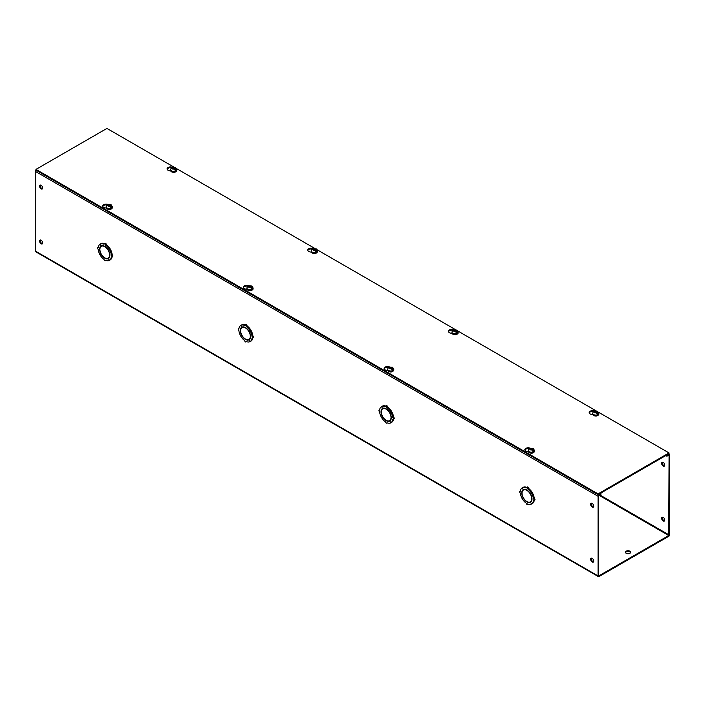 <?xml version="1.0" encoding="UTF-8"?>
<svg xmlns="http://www.w3.org/2000/svg" width="705" height="705" viewBox="0 0 705 705"><rect width="100%" height="100%" fill="white"/><g stroke="black" fill="none" stroke-linecap="round" stroke-linejoin="round"><path stroke-width="1.06" d="M172.434 167.323A3.366 1.948 0 0 0 168.918 167.147A3.366 1.948 0 0 0 167.067 168.883A3.366 1.948 0 0 0 168.054 170.257A3.366 1.948 0 0 0 170.592 170.821M171.491 167.808A3.366 1.948 0 0 0 167.138 169.27M108.076 204.476A3.366 1.948 0 0 0 104.56 204.309A3.366 1.948 0 0 0 102.71 206.045A3.366 1.948 0 0 0 103.697 207.42A3.366 1.948 0 0 0 106.235 207.984M107.134 204.97A3.366 1.948 0 0 0 102.78 206.424M313.143 248.557A3.366 1.948 0 0 0 309.627 248.38A3.366 1.948 0 0 0 307.777 250.116A3.366 1.948 0 0 0 308.755 251.491A3.366 1.948 0 0 0 311.293 252.055M312.192 249.041A3.366 1.948 0 0 0 307.838 250.504M248.777 285.71A3.366 1.948 0 0 0 245.261 285.543A3.366 1.948 0 0 0 243.41 287.279A3.366 1.948 0 0 0 244.397 288.653A3.366 1.948 0 0 0 246.935 289.217M247.834 286.204A3.366 1.948 0 0 0 243.481 287.658M453.844 329.79A3.366 1.948 0 0 0 450.328 329.614A3.366 1.948 0 0 0 448.477 331.35A3.366 1.948 0 0 0 449.464 332.725A3.366 1.948 0 0 0 451.993 333.289M452.901 330.275A3.366 1.948 0 0 0 448.539 331.738M389.486 366.944A3.366 1.948 0 0 0 385.97 366.776A3.366 1.948 0 0 0 384.119 368.512A3.366 1.948 0 0 0 385.106 369.887A3.366 1.948 0 0 0 387.635 370.451M388.534 367.437A3.366 1.948 0 0 0 384.181 368.891M594.544 411.024A3.366 1.948 0 0 0 591.028 410.848A3.366 1.948 0 0 0 589.177 412.584A3.366 1.948 0 0 0 590.164 413.958A3.366 1.948 0 0 0 592.702 414.531M593.601 411.508A3.366 1.948 0 0 0 589.248 412.971M530.186 448.177A3.366 1.948 0 0 0 526.67 448.01A3.366 1.948 0 0 0 524.82 449.746A3.366 1.948 0 0 0 525.807 451.121A3.366 1.948 0 0 0 528.336 451.685M529.243 448.671A3.366 1.948 0 0 0 524.89 450.134M598.571 412.258L669.019 452.927L598.06 493.897L35.981 169.385L106.94 128.416L174.065 167.173M176.462 168.557L314.765 248.407M317.171 249.79L455.474 329.64M457.871 331.024L596.174 410.874M598.06 493.897L598.06 494.663L35.981 170.152L35.981 169.385M598.06 494.663L669.019 453.703L669.019 452.927M626.207 553.302A2.591 1.498 180 0 1 625.45 552.244A2.591 1.498 180 0 1 627.053 550.861A2.591 1.498 180 0 1 629.873 551.187A2.591 1.498 180 0 1 630.631 552.244A2.591 1.498 180 0 1 629.036 553.628A2.591 1.498 180 0 1 626.207 553.302M625.538 552.632A2.591 1.498 180 0 1 627.371 551.574A2.591 1.498 180 0 1 629.873 551.962A2.591 1.498 180 0 1 630.543 552.632M662.506 517.153A2.203 1.269 -120 0 0 663.89 520.581A2.203 1.269 -120 0 0 664.603 520.792M663.22 517.364A2.203 1.269 -120 0 0 662.118 517.259A2.203 1.269 -120 0 0 661.775 519.03A2.203 1.269 -120 0 0 663.22 520.969A2.203 1.269 -120 0 0 664.322 521.083A2.203 1.269 -120 0 0 664.656 519.312A2.203 1.269 -120 0 0 663.22 517.364M662.506 462.224A2.203 1.269 -120 0 0 663.89 465.652A2.203 1.269 -120 0 0 664.603 465.864M663.22 462.436A2.203 1.269 -120 0 0 662.118 462.33A2.203 1.269 -120 0 0 661.775 464.101A2.203 1.269 -120 0 0 663.22 466.04A2.203 1.269 -120 0 0 664.322 466.155A2.203 1.269 -120 0 0 664.656 464.384A2.203 1.269 -120 0 0 663.22 462.436M41.11 243.807A2.203 1.269 60 0 1 39.674 241.859A2.203 1.269 60 0 1 40.009 240.097A2.203 1.269 60 0 1 41.11 240.202A2.203 1.269 60 0 1 42.556 242.15A2.203 1.269 60 0 1 42.212 243.912A2.203 1.269 60 0 1 41.11 243.807M42.494 243.63A2.203 1.269 60 0 1 41.78 243.419A2.203 1.269 60 0 1 40.397 239.991M41.11 188.878A2.203 1.269 60 0 1 39.674 186.931A2.203 1.269 60 0 1 40.009 185.168A2.203 1.269 60 0 1 41.11 185.274A2.203 1.269 60 0 1 42.556 187.222A2.203 1.269 60 0 1 42.212 188.984A2.203 1.269 60 0 1 41.11 188.878M42.494 188.702A2.203 1.269 60 0 1 41.78 188.491A2.203 1.269 60 0 1 40.397 185.062M592.2 561.973A2.203 1.269 60 0 1 590.755 560.026A2.203 1.269 60 0 1 591.098 558.263A2.203 1.269 60 0 1 592.2 558.369A2.203 1.269 60 0 1 593.636 560.316A2.203 1.269 60 0 1 593.302 562.079A2.203 1.269 60 0 1 592.2 561.973M593.584 561.797A2.203 1.269 60 0 1 592.87 561.585A2.203 1.269 60 0 1 591.486 558.157M592.2 507.045A2.203 1.269 60 0 1 590.755 505.097A2.203 1.269 60 0 1 591.098 503.335A2.203 1.269 60 0 1 592.2 503.44A2.203 1.269 60 0 1 593.636 505.388A2.203 1.269 60 0 1 593.302 507.151A2.203 1.269 60 0 1 592.2 507.045M593.584 506.869A2.203 1.269 60 0 1 592.87 506.657A2.203 1.269 60 0 1 591.486 503.229M104.516 243.63A9.324 5.384 60 0 0 100.956 243.683L100.11 244.168A9.324 5.384 60 0 1 104.023 244.265A1.04 0.599 60 0 1 105.494 245.111A9.324 5.384 60 0 1 109.398 249.535L108.367 250.143L109.398 249.535M104.243 243.798L105.08 243.304A1.04 0.599 60 0 1 106.332 244.626A9.324 5.384 60 0 1 110.244 249.041M245.217 324.873A9.324 5.384 60 0 0 241.665 324.917L240.819 325.402A9.324 5.384 60 0 1 244.723 325.507A1.04 0.599 60 0 1 246.195 326.353A9.324 5.384 60 0 1 250.108 330.768L249.068 331.376L250.108 330.768M244.943 325.031L245.789 324.538A1.04 0.599 60 0 1 247.041 325.86A9.324 5.384 60 0 1 250.945 330.284M385.926 406.106A9.324 5.384 60 0 0 382.366 406.15L381.52 406.635A9.324 5.384 60 0 1 385.432 406.741A1.04 0.599 60 0 1 386.895 407.587A9.324 5.384 60 0 1 390.808 412.002L389.777 412.61L390.808 412.002M385.644 406.265L386.49 405.772A1.04 0.599 60 0 1 387.741 407.093A9.324 5.384 60 0 1 391.654 411.517M526.626 487.34A9.324 5.384 60 0 0 523.066 487.384L522.22 487.878A9.324 5.384 60 0 1 526.133 487.975A1.04 0.599 60 0 1 527.596 488.821A9.324 5.384 60 0 1 531.508 493.236L530.477 493.844L531.508 493.236M526.344 487.499L527.19 487.005A1.04 0.599 60 0 1 528.442 488.327A9.324 5.384 60 0 1 532.354 492.751M35.981 169.773A1.428 0.82 120 0 0 35.25 171.315L598.06 496.25L598.06 575.932A1.428 0.82 -60 0 0 598.36 576.584A1.428 0.82 -60 0 0 599.074 576.514L668.745 536.293A1.428 0.82 -60 0 0 669.75 534.54L669.75 454.866A1.428 0.82 -60 0 0 669.45 454.214A1.428 0.82 -60 0 0 668.745 454.284L666.815 455.395L666.815 456.161L669.08 455.254L668.745 535.518L599.056 495.289M599.074 575.738L668.745 535.518M598.06 496.25A1.428 0.82 -60 0 1 599.074 494.505L600.995 493.394L600.995 494.17L598.73 495.871L598.73 575.544M35.25 171.315L35.25 250.998A1.428 0.82 120 0 0 35.55 251.65L598.36 576.584M110.288 249.112L108.403 250.196L110.288 249.112A9.324 5.384 60 0 1 112.157 254.708A1.04 0.599 60 0 1 112.677 256.453L111.831 256.946A1.04 0.599 60 0 1 111.311 256.893A9.324 5.384 60 0 1 109.442 260.33L108.403 258.532L109.398 260.348A9.324 5.384 60 0 1 105.494 260.251A1.04 0.599 60 0 1 104.023 259.405A9.324 5.384 60 0 1 100.11 254.99L101.353 254.267M112.104 256.779A9.324 5.384 60 0 1 110.288 259.837L109.442 260.33M109.434 257.395A6.838 3.948 60 0 1 109.019 257.695L108.173 258.189A6.838 3.948 60 0 1 104.992 257.977L105.309 258.127M107.706 258.391A7.253 4.186 -120 0 0 108.781 258.259M110.244 259.863L109.398 260.348M101.573 245.781A7.253 4.186 -120 0 0 100.921 246.644M99.951 248.847L99.925 249.2A6.838 3.948 60 0 1 101.335 246.336L102.181 245.851A6.838 3.948 60 0 1 102.657 245.64M250.989 330.354L249.103 331.429L250.989 330.354A9.324 5.384 60 0 1 252.857 335.941A1.04 0.599 60 0 1 253.377 337.686L252.531 338.18A1.04 0.599 60 0 1 252.011 338.127A9.324 5.384 60 0 1 250.143 341.564L249.103 339.766L250.108 341.581A9.324 5.384 60 0 1 246.195 341.484A1.04 0.599 60 0 1 244.723 340.638A9.324 5.384 60 0 1 240.819 336.223L242.053 335.501M252.813 338.021A9.324 5.384 60 0 1 250.989 341.07L250.143 341.564M250.143 338.629A6.838 3.948 60 0 1 249.729 338.929L248.883 339.422A6.838 3.948 60 0 1 245.692 339.211L246.019 339.361M248.407 339.625A7.253 4.186 -120 0 0 249.482 339.493M250.945 341.097L250.108 341.581M242.282 327.014A7.253 4.186 -120 0 0 241.63 327.878M240.652 330.081L240.625 330.433A6.838 3.948 60 0 1 242.044 327.569L242.881 327.085A6.838 3.948 60 0 1 243.357 326.882M391.689 411.588L389.803 412.663L391.689 411.588A9.324 5.384 60 0 1 393.566 417.184A1.04 0.599 60 0 1 394.077 418.92L393.24 419.413A1.04 0.599 60 0 1 392.72 419.36A9.324 5.384 60 0 1 390.843 422.797L389.803 421L390.808 422.815A9.324 5.384 60 0 1 386.895 422.718A1.04 0.599 60 0 1 385.432 421.872A9.324 5.384 60 0 1 381.52 417.457L382.762 416.734M393.513 419.255A9.324 5.384 60 0 1 391.689 422.304L390.843 422.797M390.843 419.863A6.838 3.948 60 0 1 390.429 420.162L389.583 420.656A6.838 3.948 60 0 1 386.402 420.444L386.719 420.594M389.107 420.859A7.253 4.186 -120 0 0 390.191 420.726M391.654 422.33L390.808 422.815M382.982 408.248A7.253 4.186 -120 0 0 382.33 409.111M381.361 411.315L381.334 411.667A6.838 3.948 60 0 1 382.744 408.803L383.59 408.318A6.838 3.948 60 0 1 384.058 408.116M532.398 492.821L530.512 493.897L532.398 492.821A9.324 5.384 60 0 1 534.267 498.417A1.04 0.599 60 0 1 534.787 500.153L533.941 500.647A1.04 0.599 60 0 1 533.421 500.594A9.324 5.384 60 0 1 531.552 504.031L530.512 502.233L531.508 504.049A9.324 5.384 60 0 1 527.596 503.952A1.04 0.599 60 0 1 526.133 503.106A9.324 5.384 60 0 1 522.22 498.691L523.462 497.968M534.214 500.488A9.324 5.384 60 0 1 532.398 503.537L531.552 504.031M531.544 501.096A6.838 3.948 60 0 1 531.129 501.396L530.283 501.889A6.838 3.948 60 0 1 527.102 501.678L527.419 501.828M529.816 502.092A7.253 4.186 -120 0 0 530.891 501.96M532.354 503.564L531.508 504.049M523.683 489.482A7.253 4.186 -120 0 0 523.031 490.345M522.061 492.548L522.035 492.901A6.838 3.948 60 0 1 523.445 490.037L524.291 489.552A6.838 3.948 60 0 1 524.758 489.349M665.784 455.571L666.815 456.161M105.265 246.662L104.992 246.477A7.253 4.186 60 0 1 108.367 250.143M106.332 244.626L105.494 245.111M101.15 245.966L100.11 244.168L101.15 245.966A7.253 4.186 60 0 1 104.525 246.212L104.525 246.547A6.838 3.948 60 0 0 101.335 246.336M99.634 249.032A7.253 4.186 60 0 1 101.115 245.983M101.317 254.205L100.075 254.919A9.324 5.384 60 0 1 98.206 249.323A1.04 0.599 60 0 1 98.206 247.631A9.324 5.384 60 0 1 100.075 244.194M101.115 254.329A7.253 4.186 60 0 1 99.634 249.57L99.925 249.746A6.838 3.948 60 0 0 104.525 257.704L104.525 258.039A7.253 4.186 60 0 1 101.15 254.382M108.367 258.55A7.253 4.186 60 0 1 104.992 258.312M108.403 258.532A7.253 4.186 60 0 0 109.883 255.492L109.592 255.325A6.838 3.948 60 0 1 108.173 258.189M112.157 254.708L111.311 255.201A1.04 0.599 60 0 1 111.831 256.946M109.442 249.605A9.324 5.384 60 0 1 111.311 255.201M108.403 250.196A7.253 4.186 60 0 1 109.883 254.946L109.865 254.62M104.992 246.82A6.838 3.948 60 0 1 109.592 254.778M245.966 327.895L245.692 327.71A7.253 4.186 60 0 1 249.068 331.376M247.041 325.86L246.195 326.353M241.85 327.199L240.819 325.402L241.85 327.199A7.253 4.186 60 0 1 245.225 327.446L245.225 327.781A6.838 3.948 60 0 0 242.044 327.569M240.335 330.266A7.253 4.186 60 0 1 241.815 327.217M242.026 335.439L240.775 336.153A9.324 5.384 60 0 1 238.907 330.557A1.04 0.599 60 0 1 238.907 328.865A9.324 5.384 60 0 1 240.775 325.428M241.815 335.562A7.253 4.186 60 0 1 240.335 330.804L240.625 330.98A6.838 3.948 60 0 0 245.225 338.938L245.225 339.272A7.253 4.186 60 0 1 241.85 335.615M248.883 339.422A6.838 3.948 60 0 0 250.293 336.558L250.583 336.726A7.253 4.186 60 0 1 249.103 339.766L249.068 339.784A7.253 4.186 60 0 1 245.692 339.546M252.857 335.941L252.011 336.435A1.04 0.599 60 0 1 252.531 338.18M250.143 330.839A9.324 5.384 60 0 1 252.011 336.435M249.103 331.429A7.253 4.186 60 0 1 250.583 336.179L250.566 335.853M245.692 328.054A6.838 3.948 60 0 1 250.293 336.012M386.675 409.129L386.402 408.944A7.253 4.186 60 0 1 389.777 412.61M387.741 407.093L386.895 407.587M382.551 408.433L381.52 406.635L382.551 408.433A7.253 4.186 60 0 1 385.926 408.68L385.926 409.015A6.838 3.948 60 0 0 382.744 408.803M381.035 411.5A7.253 4.186 60 0 1 382.524 408.459M382.727 416.673L381.476 417.386A9.324 5.384 60 0 1 379.607 411.79A1.04 0.599 60 0 1 379.607 410.099A9.324 5.384 60 0 1 381.476 406.662M382.524 416.796A7.253 4.186 60 0 1 381.035 412.037L381.334 412.213A6.838 3.948 60 0 0 385.926 420.171L385.926 420.515A7.253 4.186 60 0 1 382.551 416.849M389.777 421.017A7.253 4.186 60 0 1 386.402 420.779M389.803 421A7.253 4.186 60 0 0 391.284 417.959L390.993 417.792A6.838 3.948 60 0 1 389.583 420.656M393.566 417.184L392.72 417.668A1.04 0.599 60 0 1 393.24 419.413M390.843 412.072A9.324 5.384 60 0 1 392.72 417.668M389.803 412.663A7.253 4.186 60 0 1 391.284 417.413L391.266 417.087M386.402 409.288A6.838 3.948 60 0 1 390.993 417.245M527.375 490.363L527.102 490.178A7.253 4.186 60 0 1 530.477 493.844M528.442 488.327L527.596 488.821M523.251 489.675L522.185 487.895L523.251 489.675A7.253 4.186 60 0 1 526.635 489.913L526.635 490.248A6.838 3.948 60 0 0 523.445 490.037M521.744 492.733A7.253 4.186 60 0 1 523.225 489.693M523.427 497.906L522.185 498.62A9.324 5.384 60 0 1 520.308 493.024A1.04 0.599 60 0 1 520.308 491.332A9.324 5.384 60 0 1 522.185 487.895M523.225 498.03A7.253 4.186 60 0 1 521.744 493.271L522.035 493.447A6.838 3.948 60 0 0 526.635 501.405L526.635 501.748A7.253 4.186 60 0 1 523.251 498.083M530.477 502.251A7.253 4.186 60 0 1 527.102 502.013M530.512 502.233A7.253 4.186 60 0 0 531.993 499.193L531.693 499.025A6.838 3.948 60 0 1 530.283 501.889M534.267 498.417L533.421 498.902A1.04 0.599 60 0 1 533.941 500.647M531.552 493.306A9.324 5.384 60 0 1 533.421 498.902M530.512 493.897A7.253 4.186 60 0 1 531.993 498.647L531.967 498.32M527.102 490.521A6.838 3.948 60 0 1 531.693 498.479M532.301 450.178L532.301 449.349L532.813 449.64L533.879 451.271A3.084 1.78 -0 0 1 533.174 451.676L532.108 450.046L530.442 449.755L530.442 449.085L528.865 449.191M532.813 449.64L532.522 448.556L529.57 448.785L532.301 448.68L532.301 449.349M533.421 452.601L529.473 452.689M533.879 451.271L532.716 450.601M531.147 448.68L531.147 449.693L530.442 449.288M532.301 449.693L531.147 449.693M596.659 413.015L596.659 412.187L597.17 412.487L598.245 414.117A3.084 1.78 -0 0 1 597.54 414.522L595.963 412.592L594.808 412.592L594.297 411.632L593.231 412.028M597.17 412.487L596.879 411.394L593.927 411.623L596.659 411.517L596.659 412.187M597.778 415.439L593.83 415.527M598.245 414.117L597.073 413.438M595.514 411.517L595.514 412.54L594.808 412.134M596.659 412.54L595.514 412.54M391.601 368.944L391.601 368.116L392.112 368.407L393.178 370.037A3.084 1.78 -0 0 1 392.474 370.442L391.407 368.812L389.742 368.521L389.742 367.851L388.164 367.957M392.112 368.407L391.813 367.323L388.869 367.552L391.601 367.446L391.601 368.116M392.711 371.368L388.763 371.447M393.178 370.037L392.006 369.367M390.447 367.446L390.447 368.459L389.742 368.054M391.601 368.459L390.447 368.459M455.959 331.782L455.959 330.953L456.47 331.244L457.536 332.883A3.084 1.78 -0 0 1 456.831 333.289L455.254 331.359L454.099 331.359L453.588 330.398L452.522 330.795M456.47 331.244L456.17 330.16L453.227 330.389L455.959 330.284L455.959 330.953M457.078 334.205L453.13 334.293M457.536 332.883L456.373 332.205M454.804 330.284L454.804 331.306L454.099 330.901M455.959 331.306L454.804 331.306M250.901 287.711L250.901 286.873L251.412 287.173L252.478 288.803A3.084 1.78 -0 0 1 251.773 289.209L250.707 287.578L249.041 287.287L248.53 286.318L247.464 286.724M251.412 287.173L251.112 286.089L248.169 286.318L250.901 286.212L250.901 286.873M252.011 290.134L248.063 290.213M252.478 288.803L251.306 288.133M249.746 286.212L249.746 287.226L249.041 286.82M250.901 287.226L249.746 287.226M315.258 250.548L315.258 249.72L315.769 250.011L316.836 251.65A3.084 1.78 -0 0 1 316.131 252.055L315.064 250.425L313.399 250.125L313.399 249.455L311.821 249.561M315.769 250.011L315.47 248.927L312.526 249.156L315.258 249.05L315.258 249.72M316.369 252.972L312.421 253.06M316.836 251.65L315.664 250.971M314.104 249.05L314.104 250.072L313.399 249.667M315.258 250.072L314.104 250.072M110.192 206.477L110.192 205.64L110.703 205.939L111.769 207.57A3.084 1.78 -0 0 1 111.073 207.975L109.998 206.345L108.341 206.045L107.83 205.084L106.755 205.49M110.703 205.939L110.412 204.855L107.46 205.084L110.192 204.979L110.192 205.64M111.311 208.9L107.363 208.98M111.769 207.57L110.606 206.891M109.037 204.979L109.037 205.992L108.341 205.587M110.192 205.992L109.037 205.992M174.558 169.315L174.558 168.486L175.069 168.777L176.135 170.416A3.084 1.78 -0 0 1 175.43 170.821L174.364 169.182L172.699 168.892L172.187 167.931L171.121 168.328M175.069 168.777L174.769 167.693L171.826 167.922L174.558 167.816L174.558 168.486M175.668 171.738L171.72 171.826M176.135 170.416L174.963 169.738M173.404 167.816L173.404 168.839L172.699 168.424M174.558 168.839L173.404 168.839M598.06 575.932L35.25 250.998M669.08 534.928L599.735 494.892M529.173 452.513A3.111 1.798 180 0 1 528.265 451.244L529.261 452.707C531.852 453.694 533.597 453.209 534.487 451.244A3.111 1.798 180 0 1 532.566 452.901A3.111 1.798 180 0 1 529.173 452.513M529.931 448.265L533.262 448.486L534.487 450.433A3.111 1.798 180 0 1 532.566 452.09A3.111 1.798 180 0 1 529.173 451.702A3.111 1.798 180 0 1 528.265 450.433L529.085 448.759M532.108 450.046L530.23 449.878L529.931 448.794M593.539 415.36A3.111 1.798 180 0 1 592.623 414.091L593.619 415.545C596.21 416.532 597.955 416.047 598.845 414.091A3.111 1.798 180 0 1 596.923 415.747A3.111 1.798 180 0 1 593.539 415.36M594.289 411.112L597.62 411.323L598.845 413.28A3.111 1.798 180 0 1 596.923 414.937A3.111 1.798 180 0 1 593.539 414.549A3.111 1.798 180 0 1 592.623 413.28L593.451 411.597M596.474 412.892L594.588 412.716L594.297 411.632M388.473 371.279A3.111 1.798 180 0 1 387.565 370.01L388.561 371.473C391.152 372.46 392.888 371.976 393.778 370.01A3.111 1.798 180 0 1 391.865 371.667A3.111 1.798 180 0 1 388.473 371.279M389.231 367.032L392.562 367.243L393.778 369.2A3.111 1.798 180 0 1 391.865 370.856A3.111 1.798 180 0 1 388.473 370.469A3.111 1.798 180 0 1 387.565 369.2L388.385 367.525M391.407 368.812L389.53 368.644L389.231 367.561M452.83 334.126A3.111 1.798 180 0 1 451.923 332.857L452.918 334.311C455.509 335.298 457.254 334.813 458.144 332.857A3.111 1.798 180 0 1 456.223 334.514A3.111 1.798 180 0 1 452.83 334.126M453.588 329.878L456.919 330.09L458.144 332.046A3.111 1.798 180 0 1 456.223 333.703A3.111 1.798 180 0 1 452.83 333.315A3.111 1.798 180 0 1 451.923 332.046L452.742 330.363M455.765 331.658L453.888 331.482L453.588 330.398M247.772 290.046A3.111 1.798 180 0 1 246.856 288.777L247.852 290.24C250.451 291.227 252.187 290.733 253.077 288.777A3.111 1.798 180 0 1 251.156 290.434A3.111 1.798 180 0 1 247.772 290.046M248.53 285.798L251.861 286.01L253.077 287.966A3.111 1.798 180 0 1 251.156 289.623A3.111 1.798 180 0 1 247.772 289.235A3.111 1.798 180 0 1 246.856 287.966L247.684 286.292M250.707 287.578L248.83 287.411L248.53 286.318M312.13 252.892A3.111 1.798 180 0 1 311.222 251.623L312.218 253.077C314.809 254.064 316.545 253.58 317.435 251.623A3.111 1.798 180 0 1 315.514 253.28A3.111 1.798 180 0 1 312.13 252.892M312.888 248.645L316.219 248.856L317.435 250.804A3.111 1.798 180 0 1 315.514 252.469A3.111 1.798 180 0 1 312.13 252.082A3.111 1.798 180 0 1 311.222 250.804L312.042 249.129M315.064 250.425L313.187 250.249L312.888 249.165M107.063 208.812A3.111 1.798 180 0 1 106.155 207.543L107.151 209.006C109.742 209.993 111.487 209.5 112.377 207.543A3.111 1.798 180 0 1 110.456 209.2A3.111 1.798 180 0 1 107.063 208.812M107.821 204.565L111.152 204.776L112.377 206.732A3.111 1.798 180 0 1 110.456 208.389A3.111 1.798 180 0 1 107.063 208.001A3.111 1.798 180 0 1 106.155 206.732L106.984 205.058M109.998 206.345L108.121 206.177L107.83 205.084M171.43 171.659A3.111 1.798 180 0 1 170.513 170.39L171.509 171.844C174.109 172.831 175.845 172.346 176.735 170.39A3.111 1.798 180 0 1 174.814 172.046A3.111 1.798 180 0 1 171.43 171.659M172.187 167.411L175.519 167.623L176.735 169.57A3.111 1.798 180 0 1 174.814 171.236A3.111 1.798 180 0 1 171.43 170.839A3.111 1.798 180 0 1 170.513 169.57L171.341 167.896M174.364 169.182L172.478 169.015L172.187 167.931M668.789 453.826L669.45 454.214M97.687 247.578L98.251 247.252M105.274 260.727L105.847 260.401M238.387 328.812L238.951 328.486M245.975 341.96L246.547 341.634M379.087 410.046L379.66 409.72M386.684 423.194L387.248 422.868M519.797 491.279L520.361 490.953M527.384 504.427L527.948 504.101M534.487 450.433L534.487 451.244M528.265 450.433L528.265 451.244M598.845 413.28L598.845 414.091M592.623 413.28L592.623 414.091M393.778 369.2L393.778 370.01M387.565 369.2L387.565 370.01M458.144 332.046L458.144 332.857M451.923 332.046L451.923 332.857M253.077 287.966L253.077 288.777M246.856 287.966L246.856 288.777M317.435 250.804L317.435 251.623M311.222 250.804L311.222 251.623M112.377 206.732L112.377 207.543M106.155 206.732L106.155 207.543M176.735 169.57L176.735 170.39M170.513 169.57L170.513 170.39"/></g></svg>

